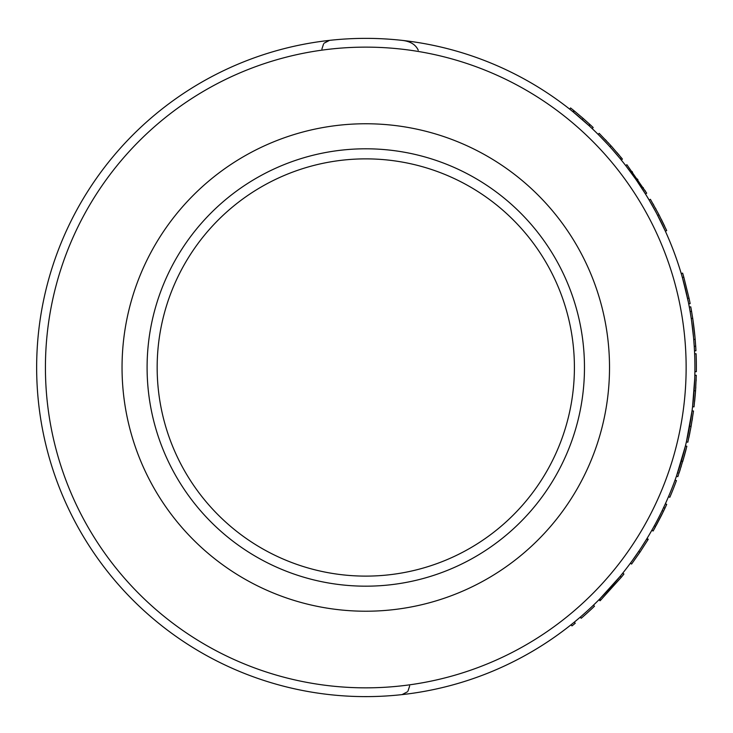 <?xml version="1.0" encoding="UTF-8"?>
<svg xmlns="http://www.w3.org/2000/svg" width="733" height="733" viewBox="0 0 733 733"><rect width="100%" height="100%" fill="white"/><g stroke="black" fill="none" stroke-linecap="round" stroke-linejoin="round"><path stroke-width="1.1" d="M147.095 367.49A218.691 218.691 0 0 1 475.131 178.101A218.691 218.691 0 0 1 475.131 556.878A218.691 218.691 0 0 1 147.095 367.49M600.703 600.098A330.592 330.592 0 0 1 600.025 600.776L598.989 599.741A329.135 329.135 0 0 0 599.658 599.072L620.155 576.349A329.135 329.135 0 0 1 599.658 599.072L600.703 600.098L621.282 577.283L620.155 576.349A329.135 329.135 0 0 1 599.658 599.072M622.775 573.114A329.135 329.135 0 0 0 644.811 542.044L644.811 542.044A329.135 329.135 0 0 0 645.544 540.872A329.135 329.135 0 0 1 644.811 542.044L644.811 542.044A329.135 329.135 0 0 1 622.775 573.114L623.92 574.031A330.592 330.592 0 0 1 621.282 577.283M630.728 562.77L631.104 562.257M631.938 561.111L640.037 549.466M641.173 547.734L647.001 538.498L648.247 539.259L647.001 538.498L648.247 539.259L647.816 539.974L646.57 539.204A329.135 329.135 0 0 0 651.829 530.289A329.135 329.135 0 0 1 646.57 539.204M652.297 529.464L654.624 525.277M655.568 523.545L655.833 523.05M653.396 530.49L663.475 511.258L662.165 510.626A329.135 329.135 0 0 0 677.42 473.371A329.135 329.135 0 0 1 675.056 480.088L676.431 480.591A330.592 330.592 0 0 1 669.834 497.276L668.487 496.699A329.135 329.135 0 0 1 665.372 503.782L666.7 504.386A330.592 330.592 0 0 1 664.941 508.189L663.622 507.566M678.621 474.388L677.833 476.652L676.458 476.166L685.428 445.921L686.848 446.269L682.725 461.506L681.324 461.084L681.653 459.967M677.237 473.912L677.42 473.371M687.059 438.966L687.472 437.079M687.517 436.886L687.618 436.419M687.911 435.026L688.076 434.248M691.091 426.395L687.829 442.201L686.4 441.871L692.044 410.828L693.5 411.021L691.091 426.395L689.643 426.13L689.991 424.196M688.571 431.774L689.405 427.449M689.771 425.442L690.642 420.366M688.873 430.244L689.011 429.538M691.21 416.729A329.135 329.135 0 0 0 692.566 406.696L694.728 378.631M694.765 377.403L694.82 375.232L696.286 375.269L695.553 390.845L694.096 390.744M694.233 346.306L695.69 346.205A330.592 330.592 0 0 1 695.956 350.75L694.49 350.823A329.135 329.135 0 0 1 694.627 353.801L696.093 353.737A330.592 330.592 0 0 1 696.35 371.677L694.884 371.658A329.135 329.135 0 0 0 694.233 346.306L693.72 339.452A329.135 329.135 0 0 0 691.256 318.553L690.129 311.58L691.567 311.333A330.592 330.592 0 0 0 690.761 306.834L689.322 307.1A329.135 329.135 0 0 0 688.708 303.883A329.135 329.135 0 0 1 689.322 307.1M688.36 302.133L683.055 279.942M687.591 298.441L682.386 277.55A329.135 329.135 0 0 1 687.591 298.441L689.02 298.139L683.797 277.147L682.386 277.55A329.135 329.135 0 0 1 687.591 298.441M660.021 220.01L657.684 215.429L658.976 214.751L666.7 230.593L665.372 231.197L656.924 213.99M655.989 212.222A329.135 329.135 0 0 0 651.729 204.507A329.135 329.135 0 0 1 655.989 212.222L649.319 200.366A329.135 329.135 0 0 1 651.243 203.655L651.683 204.434M640.541 186.292L636.757 180.675M636.024 179.612L632.442 174.564M630.829 172.356L629.473 170.532M629.006 169.9L628.263 168.92M611.533 148.552L609.92 146.756L611.01 145.775L621.282 157.705A330.592 330.592 0 0 1 622.418 159.088L621.282 160.014A329.135 329.135 0 0 1 625.725 165.612L626.88 164.714L646.689 193.173L645.443 193.943L636.748 180.657A329.135 329.135 0 0 1 640.633 186.429A329.135 329.135 0 0 0 636.748 180.657L637.948 179.832L637.38 178.999M635.648 179.072L625.982 165.942A329.135 329.135 0 0 1 635.648 179.072A329.135 329.135 0 0 0 625.982 165.942M646.689 193.173L645.443 193.943L644.701 192.761M619.412 157.732L611.927 148.991M609.92 146.756L608.839 145.565M607.914 144.557L599.118 135.367A329.135 329.135 0 0 1 601.078 137.355A329.135 329.135 0 0 0 599.118 135.367M610.616 145.345L599.182 133.36L598.146 134.396A329.135 329.135 0 0 0 592.172 128.587L593.18 127.524A330.592 330.592 0 0 0 590.12 124.665L589.13 125.737L572.922 111.718L573.838 110.573A330.592 330.592 0 0 0 570.567 107.962L569.66 109.116A329.135 329.135 0 0 0 401.849 40.342C410.196 41.222 415.666 44.521 418.25 50.247M609.517 367.49A243.732 243.732 0 0 1 365.785 611.221A243.732 243.732 0 0 1 122.044 367.49A243.732 243.732 0 0 1 365.785 123.758A243.732 243.732 0 0 1 609.517 367.49M402.014 694.618L402.664 694.536M573.417 112.122A329.135 329.135 0 0 1 588.333 125.013A329.135 329.135 0 0 0 573.417 112.122L574.342 110.985L573.838 110.573M588.773 125.407A329.135 329.135 0 0 1 589.011 125.636A329.135 329.135 0 0 0 588.773 125.407L589.763 124.335L583.202 118.453L582.24 119.552M649.145 200.054A329.135 329.135 0 0 0 645.443 193.943A329.135 329.135 0 0 1 649.145 200.054L650.4 199.312L658.683 214.183M656.667 213.505L657.675 215.41A329.135 329.135 0 0 1 681.223 273.546L682.625 273.125A330.592 330.592 0 0 1 683.797 277.147M694.371 386.41A329.135 329.135 0 0 0 694.884 371.658A329.135 329.135 0 0 1 694.371 386.41L694.508 383.771M694.288 387.812A329.135 329.135 0 0 1 693.006 402.848A329.135 329.135 0 0 0 694.288 387.812M692.932 403.535A329.135 329.135 0 0 1 692.648 406.045A329.135 329.135 0 0 0 692.932 403.535M690.66 420.22A329.135 329.135 0 0 1 689.222 428.439A329.135 329.135 0 0 0 690.66 420.22M688.278 433.24A329.135 329.135 0 0 1 687.417 437.335A329.135 329.135 0 0 0 688.278 433.24M687.316 437.803A329.135 329.135 0 0 1 684.411 449.961A329.135 329.135 0 0 0 687.316 437.803M684.136 451.015A329.135 329.135 0 0 1 684.017 451.491A329.135 329.135 0 0 0 684.136 451.015M683.44 453.645A329.135 329.135 0 0 1 679.125 468.195A329.135 329.135 0 0 0 683.44 453.645M593.464 605.165A329.135 329.135 0 0 0 598.989 599.741A329.135 329.135 0 0 1 593.464 605.165L594.472 606.218A330.592 330.592 0 0 1 581.187 618.276L580.234 617.168A329.135 329.135 0 0 1 574.305 622.143L575.231 623.27A330.592 330.592 0 0 1 571.978 625.9L571.062 624.763A329.135 329.135 0 0 1 401.849 694.637A329.135 329.135 0 0 0 571.062 624.763M409.665 685.914L407.969 691.1L409.665 685.914M407.374 691.833L402.05 694.618L407.374 691.833M329.511 40.37L324.188 43.155L328.897 40.443M321.897 49.065L323.592 43.879L321.897 49.065M365.785 38.363A329.135 329.135 0 0 0 37.145 349.43A329.135 329.135 0 0 0 329.713 694.637A329.135 329.135 0 0 0 694.417 385.549A329.135 329.135 0 0 0 365.785 38.363A329.135 329.135 0 0 0 37.145 349.43A329.135 329.135 0 0 0 329.713 694.637A329.135 329.135 0 0 0 694.417 385.549A329.135 329.135 0 0 0 365.785 38.363M583.202 118.453L574.342 110.985M621.282 157.705L620.155 158.63M608.692 143.247L608.216 142.724M606.503 140.892L605.247 139.572M619.275 155.277L616.765 152.317M612.706 147.672L612.257 147.168M643.437 188.051L643.098 187.52M632.579 172.273L631.974 171.44M645.562 191.377L644.82 190.204M656.062 209.281L655.476 208.199M653.744 205.103L653.002 203.801M664.611 226.094L661.285 219.277M656.282 212.772L654.835 210.087M654.202 208.932L652.452 205.79M689.02 298.139A330.592 330.592 0 0 1 690.147 303.599L688.708 303.883M691.256 318.553L692.703 318.333L691.567 311.333M693.72 339.452L695.177 339.333A330.592 330.592 0 0 0 692.703 318.333M695.69 346.205L695.177 339.333M694.976 337.134L693.033 320.578M693.519 337.272L691.585 320.788M695.562 390.726L694.023 406.87L692.566 406.696A329.135 329.135 0 0 1 691.805 412.606M695.718 388.398L695.8 386.96M696.103 380.958L696.121 380.464M696.139 380.097L696.158 379.447M694.637 401.327L695.287 394.308M695.333 393.74L695.397 392.915M695.425 392.576L695.544 390.982M693.042 402.554L693.271 400.337M693.675 396.067L693.968 392.412M694.188 389.324L694.261 388.151M694.554 382.901L694.664 380.308M689.066 436.639L689.359 435.265M688.855 437.619L688.993 436.978M689.093 436.52L689.936 432.433M690.22 431.013L690.312 430.528M690.843 427.715L691.338 425.003M690.486 429.602L690.578 429.144M692.117 420.385L692.456 418.231M684.448 455.505L678.987 473.307L677.594 472.84M686.271 448.596L685.016 453.415M684.54 455.175L684.778 454.277M685.584 451.271L685.749 450.658M679.94 470.421L680.288 469.367M679.409 472.052L679.748 471.017M683.403 459.197L683.642 458.372M681.058 466.958L681.214 466.463M679.958 465.574L680.426 464.081M680.655 463.311L680.975 462.257M680.334 464.356L681.324 461.084M678.456 470.265L680.114 465.089M682.524 456.961L682.954 455.404M656.163 525.506L661.193 515.904A330.592 330.592 0 0 0 663.475 511.258A330.592 330.592 0 0 0 664.941 508.189M654.349 525.79L655.632 526.496A330.592 330.592 0 0 1 653.103 531.013L651.829 530.289M655.742 523.225L656.072 522.611M638.727 551.418L639.936 552.233L631.58 564.071L630.407 563.201M639.936 552.233L647.816 539.974M401.849 40.342A329.135 329.135 0 0 1 569.66 109.116M592.172 128.587A329.135 329.135 0 0 1 598.146 134.396M621.282 160.014A329.135 329.135 0 0 1 625.725 165.612M649.319 200.366A329.135 329.135 0 0 1 651.243 203.655M657.675 215.41A329.135 329.135 0 0 1 681.223 273.546M580.234 617.168A329.135 329.135 0 0 1 574.305 622.143M365.785 47.132A320.358 320.358 0 0 1 643.217 527.668A320.358 320.358 0 0 1 88.345 527.668A320.358 320.358 0 0 1 365.785 47.132M365.785 158.869A208.63 208.63 0 0 1 546.461 471.805A208.63 208.63 0 0 1 185.11 471.805A208.63 208.63 0 0 1 365.785 158.869"/></g></svg>
